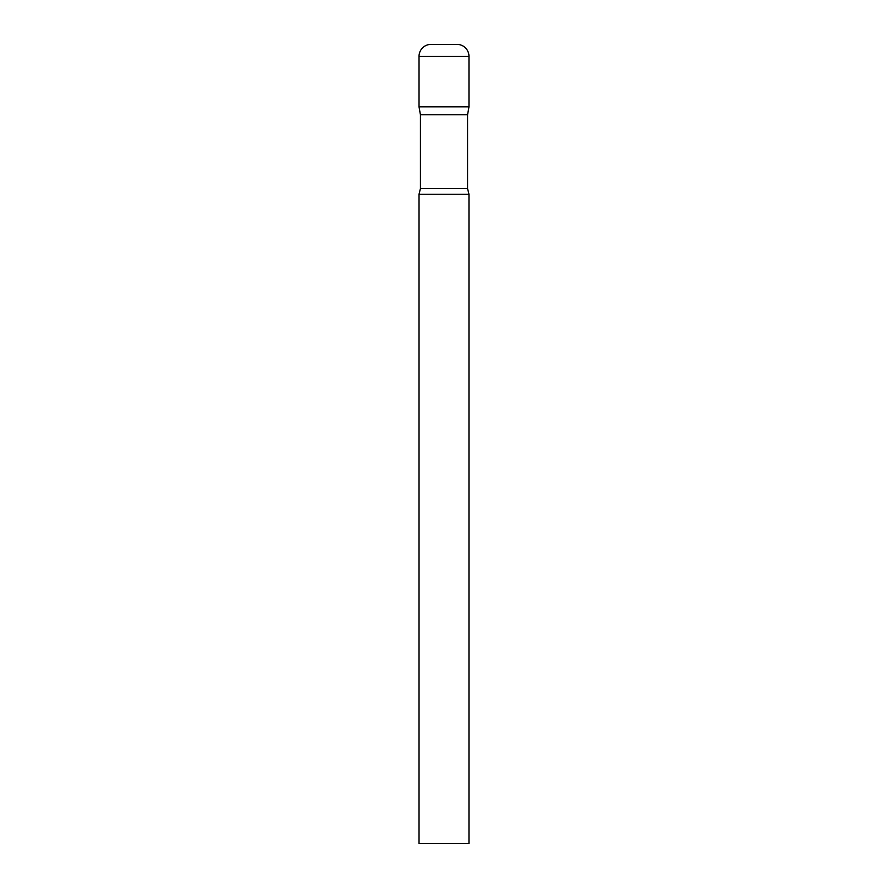 <?xml version="1.0" encoding="UTF-8"?>
<svg xmlns="http://www.w3.org/2000/svg" width="888" height="888" viewBox="0 0 888 888"><rect width="100%" height="100%" fill="white"/><g stroke="black" fill="none" stroke-linecap="round" stroke-linejoin="round"><path stroke-width="0.67" stroke-dasharray="4.44 3.33" d="M456.987 44.4L431.013 44.4M468.975 106.815L419.025 106.815L468.975 106.815M420.424 114.752L467.576 114.752M419.025 194.25L468.975 194.25M419.025 843.6L468.975 843.6M468.975 56.388L419.025 56.388M420.424 188.633L467.576 188.633"/><path stroke-width="1.33" d="M467.576 114.752L467.576 188.633L420.424 188.633L420.424 114.752L467.576 114.752L468.975 106.815L419.025 106.815L468.975 106.815L468.975 56.388A11.988 11.988 0 0 0 456.987 44.4L431.013 44.4A11.988 11.988 0 0 0 419.025 56.388L468.975 56.388M420.424 114.752L419.025 106.815L419.025 56.388M444 194.25L419.025 194.25L419.025 843.6L468.975 843.6L468.975 194.25L444 194.25M420.424 188.633L419.025 194.25M467.576 188.633L468.975 194.25"/></g></svg>
